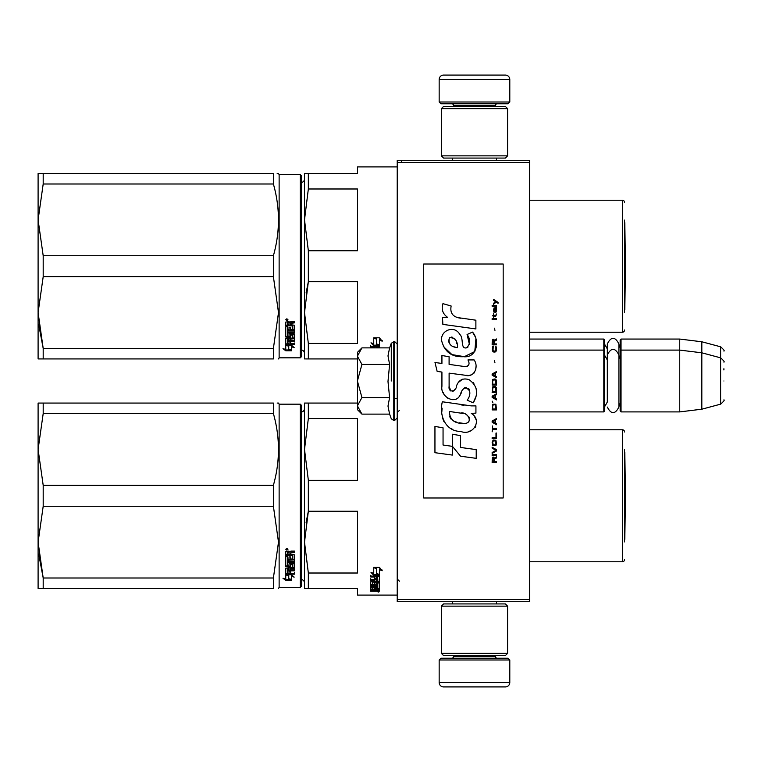<?xml version="1.0" encoding="UTF-8"?>
<svg xmlns="http://www.w3.org/2000/svg" width="762" height="762" viewBox="0 0 762 762"><rect width="100%" height="100%" fill="white"/><g stroke="black" fill="none" stroke-linecap="round" stroke-linejoin="round"><path stroke-width="1.14" d="M529.657 339.061L603.828 339.061L604.704 339.947L604.704 411.023L603.828 411.899L529.657 411.899L529.657 413.804M529.657 386.372L529.657 347.758L529.657 350.101L603.828 350.101L603.828 411.899M529.657 162.477L397.221 162.477L397.221 160.277L529.657 160.277L529.657 601.723L397.221 601.723L397.221 599.523L529.657 599.523M401.641 160.277L401.641 162.477M397.221 162.477L397.221 599.523M509.797 102.003L439.16 102.003L440.931 103.765L508.025 103.765L509.797 102.003L509.797 79.486A4.41 4.41 -137.2 0 0 505.377 75.076L443.579 75.076A4.41 4.41 137.2 0 0 439.16 79.486L509.797 79.486M452.447 160.277L452.447 158.067M496.51 160.277L496.51 158.067M495.443 106.413L495.443 105.527L453.504 105.527L453.504 106.413M451.742 103.765A1.762 1.762 137.8 0 1 453.504 105.527M497.215 103.765A1.762 1.762 -137.8 0 0 495.443 105.527M439.16 102.003L439.16 79.486M443.579 75.076L505.377 75.076M439.16 659.997L509.797 659.997L508.025 658.235L440.931 658.235L439.16 659.997L439.16 682.514A4.41 4.41 42.8 0 0 443.579 686.924L505.377 686.924A4.41 4.41 -42.8 0 0 509.797 682.514L439.16 682.514M496.51 601.723L496.51 603.933M452.447 601.723L452.447 603.933M453.504 655.587L453.504 656.473L495.443 656.473L495.443 655.587M497.215 658.235A1.762 1.762 -42.2 0 1 495.443 656.473M451.742 658.235A1.762 1.762 42.2 0 0 453.504 656.473M509.797 659.997L509.797 682.514M505.377 686.924L443.579 686.924M507.587 653.377L505.377 655.587L443.579 655.587L441.369 653.377L507.587 653.377L507.587 606.142L441.369 606.142L443.579 603.933L505.377 603.933L507.587 606.142M441.369 606.142L441.369 653.377M441.369 108.623L443.579 106.413L505.377 106.413L507.587 108.623L441.369 108.623L441.369 155.858L507.587 155.858L505.377 158.067L443.579 158.067L441.369 155.858M507.587 155.858L507.587 108.623M603.828 339.061L603.828 350.101L604.704 350.977M620.154 350.977L621.04 350.101L621.04 339.061L620.154 339.947L620.154 411.023L621.04 411.899L621.04 350.101L679.752 350.101L679.752 411.899L621.04 411.899M621.04 339.061L679.752 339.061L679.752 350.101L701.831 352.806L701.831 409.194L679.752 411.899M723.9 362.112L723.9 362.112C724.805 362.007 723.709 360.578 720.623 357.845L720.623 346.805L701.831 341.776L701.831 352.806L720.623 357.845L720.623 404.155L701.831 409.194M723.9 369.961L723.9 368.751M723.9 381C723.9 405.365 723.9 405.365 723.9 381C723.9 356.635 723.9 356.635 723.9 381M357.492 352.301L361.931 347.872L357.492 355.978L357.492 352.301M361.931 414.128L357.492 409.699L357.492 406.022L361.931 414.128L389.601 414.128L387.991 406.098L389.601 397.564L387.991 381.495L389.601 364.436L387.991 355.902L389.601 347.872L361.931 347.872M391.287 381L391.287 343.233L391.287 381M357.492 406.022L357.492 355.978M357.492 356.33L361.931 364.436L357.492 380.648M389.601 364.436L361.931 364.436M357.492 381.352L361.931 397.564L357.492 405.67M389.601 397.564L361.931 397.564M604.704 406.603L607.314 402.041L607.314 354.93L607.314 359.959L604.704 355.397M604.704 344.357L607.314 348.92L607.314 343.9L607.314 354.93C611.172 347.472 615.02 347.472 618.877 354.93L618.877 407.07C615.02 414.528 611.172 414.528 607.314 407.07M607.314 343.9C611.172 336.433 615.02 336.433 618.877 343.9L618.877 358.845L620.154 355.397M376.171 590.026L376.171 590.74L377.8 590.664L377.8 590.026L376.171 589.588M304.514 583.035A3.534 3.534 -46.6 0 0 301.209 579.511M304.514 408.518A3.534 3.534 -133.2 0 1 301.209 412.042M305.562 588.483L308.343 588.483L308.343 573.014L357.492 573.014L357.492 511.245L308.343 511.245L306.095 522.484M305.562 403.069L308.343 403.069L304.514 403.069L304.514 449.428L308.343 418.548L308.343 403.069L357.492 403.069M304.514 588.483L304.514 542.134L308.343 511.245L308.343 480.308L357.492 480.308L357.492 418.548L308.343 418.548M308.343 480.308L304.514 449.428L304.514 542.134L308.343 573.014M308.343 588.483L357.492 588.483L357.492 595.103L397.221 595.103M624.573 449.647L624.573 541.906M624.573 431.987A2.21 2.21 -133.3 0 0 622.363 429.778L622.363 561.775A2.21 2.21 -46.7 0 0 624.573 559.565M529.657 429.778L622.363 429.778M529.657 561.775L622.363 561.775M376.428 568.052L374.685 567.347M379.428 575.205L376.742 574.253L376.742 568.576L373.742 567.347L379.39 567.347L382.21 570.728L379.428 569.643L379.428 575.205L376.428 573.662L376.428 568.7L373.742 567.604L373.742 572.691M377.409 574.71L373.828 574.71L373.828 575.415L379.428 575.415L376.428 574.357L376.428 568.7M379.428 574.71L378.028 574.71M373.828 574.71L371.942 572.719M373.742 567.604L373.742 573.376L371.008 572.367L373.828 575.415M379.428 569.643L379.428 568.985L382.21 570.062M376.742 567.928L376.742 568.576L376.742 567.928L375.304 567.347M379.428 574.491L376.742 573.557M377.8 588.302L379.428 588.302L379.428 583.035L379.428 589.131L377.8 589.131L377.533 587.75L376.171 587.75L376.171 588.855L374.533 588.855L374.533 587.75L372.37 587.854L372.37 587.083L372.637 589.588L379.428 589.588L379.428 591.026L378.752 591.226L374.266 591.226L374.266 590.702M374.533 587.75L374.533 587.083M372.637 587.75L372.637 587.083M376.171 588.026L374.533 588.026M379.428 583.035L375.218 582.711L374.533 583.035L374.533 584.435L372.637 584.549L372.637 581.454M378.752 581.368L379.428 581.035L379.428 576.424L379.428 581.797L378.752 582.139L378.752 581.368L377.781 581.368M376.171 581.368L374.533 581.368M378.752 582.139L372.637 582.139M379.428 576.424L370.732 576.024L370.732 576.977L374.533 576.977L374.533 576.253L370.732 576.253L370.732 575.31M372.408 584.502L370.732 584.206L370.732 581.797L374.533 581.454L374.533 580.339L370.732 580.339L370.732 579.472L377.8 579.472L377.533 576.977L376.171 576.977L376.171 579.11L374.533 579.11L374.533 576.253M376.171 576.977L376.171 576.253L376.171 576.977M377.8 576.405L377.8 577.129L377.533 576.253L376.171 576.253M376.171 578.729L374.533 578.729M374.533 580.339L374.533 579.587L370.732 579.587L370.732 578.729M377.8 587.854L377.8 583.635L376.171 583.635L376.171 584.997L375.485 585.292L371.418 585.292L370.732 584.997L370.732 581.797M375.485 585.292L375.485 584.502L374.485 584.502M371.418 585.292L371.418 584.502M376.171 583.635L376.171 582.854L376.171 583.635M377.8 582.854L377.8 583.635L377.8 582.854L376.171 582.854M370.732 584.997L371.418 584.94M376.171 584.94L375.485 584.94M377.8 585.74L370.732 585.74L370.732 586.426L370.732 585.74M377.8 586.426L370.732 586.426M377.8 587.083L371.418 587.083L370.732 587.35L370.732 588.959L372.37 589.188M374.266 591.226L370.732 591.226L370.732 590.74L374.533 590.531L374.533 590.026L370.732 589.798L370.732 587.35M373.847 590.026L370.808 589.902M378.333 591.531L378.333 592.112L378.333 591.531M370.732 591.226L370.732 590.74M379.428 589.131L377.8 588.75M377.8 590.379L379.428 590.179L379.428 589.588M376.171 580.339L376.171 581.454L377.8 581.32L377.8 580.482L376.171 580.339L376.171 579.587L377.8 579.73L377.8 580.558M376.171 587.75L376.171 587.083M378.752 581.939L379.428 582.263M374.533 583.644L374.533 583.035M376.171 578.368L374.533 578.368M376.171 584.206L375.485 584.502M373.847 589.902L374.533 589.693M376.295 590.379L374.266 590.379M379.124 591.712L377.581 591.712L379.124 591.626M379.124 591.188L377.581 591.226M43.196 506.263L43.196 485.289L38.1 449.428L38.1 403.069L43.196 403.069L43.196 413.566L38.1 449.428L38.1 542.134L43.196 506.263L273.396 506.263L278.501 542.134L273.396 577.996L273.396 588.483C280.14 588.483 280.14 588.483 273.396 588.483L38.1 588.483L38.1 542.134L43.196 577.996L273.396 577.996M43.196 413.566L273.396 413.566L273.396 403.069C280.14 403.079 280.14 403.079 273.396 403.069L43.196 403.069M43.196 485.289L273.396 485.289C280.14 461.381 280.14 437.474 273.396 413.566M277.168 403.069L278.501 403.069L279.13 404.174L279.13 587.378L278.501 588.483M43.196 588.483L43.196 577.996L38.7 554.107M300.323 404.174L300.323 587.378L301.209 586.502L301.209 405.06L300.323 404.174L279.13 404.174M273.396 506.263L273.396 485.289M288.76 574.815L288.76 575.586L288.379 574.71M288.76 575.586L288.76 579.558L291.455 580.206L291.455 575.586L291.455 576.358L294.18 577.11L291.36 574.71L285.76 574.71L288.76 575.586M285.798 573.948L286.436 573.948M288.76 578.749L291.455 579.387M291.455 575.586L292.789 575.948M285.76 574.891L285.76 578.968L282.978 578.263L285.798 580.349L291.455 580.349L288.446 579.634L288.446 575.672L285.76 574.891M294.456 572.567L294.456 573.424L285.76 573.815L285.76 568.166L292.818 567.585L292.818 563.975L292.818 564.642L290.655 564.642L290.655 563.975L290.655 566.585L289.97 567.014L285.76 566.585L285.76 556.298L287.388 556.298L287.655 559.118L289.027 559.118L289.027 556.898L290.655 556.898L290.655 559.118L292.818 558.927L292.818 554.917L292.818 555.488L285.76 555.288L285.76 551.65L288.893 551.097L289.903 551.926L290.922 551.097L294.456 551.097L294.456 552.421L290.655 552.964L291.341 551.869L294.456 551.869M290.655 552.964L290.655 554.26L294.456 554.793L294.456 559.87L287.388 560.356L287.388 561.508L294.456 561.508L294.456 562.642L287.388 562.642L287.388 561.994L287.388 565.775L289.027 565.775L289.027 563.804L289.703 563.347L294.456 563.804L294.456 568.166L290.655 568.585L290.655 569.881L294.456 569.881L294.456 570.833L287.388 570.833L287.388 570.109L294.456 570.109L294.456 569.166M287.388 570.833L287.655 573.31L289.027 573.31L289.027 571.214L290.655 571.214L290.655 573.31L294.456 573.31L294.456 574.177L286.436 574.177M289.97 567.014L290.655 565.899M292.551 555.288L292.551 554.707L285.76 554.707M287.388 552.631L287.388 554.26L289.027 554.26L289.027 552.421L287.388 552.631L287.388 552.088L287.388 552.631M287.388 552.088L289.027 551.869L289.027 552.421M287.388 569.014L287.388 568.042L289.027 567.881L289.027 569.881L287.388 569.719L287.388 568.747L289.027 568.585M289.97 566.328L285.76 565.899M292.818 563.975L290.655 563.975M286.436 573.424L285.76 573.062M290.655 567.881L294.456 567.471M287.388 561.994L294.456 561.994L294.456 560.88M294.456 559.251L287.388 559.737L287.388 560.88M286.864 550.193L285.76 549.269L286.864 548.335L287.96 549.269L286.864 550.193L286.226 549.497M287.493 549.497L286.864 549.669M285.798 580.349L285.798 579.53L288.446 579.53M284.597 578.682L285.798 579.53M288.446 578.825L291.455 579.53M287.76 574.71L288.446 575.491M286.074 549.497L286.074 548.983L287.626 548.983L287.626 549.497L286.074 549.497M624.783 452.228L625.545 495.776L624.783 539.334L624.783 452.228A8.83 8.83 0 0 0 624.573 452.104M304.514 353.482A3.534 3.534 -46.6 0 0 301.209 349.958M304.514 178.965A3.534 3.534 -133.2 0 1 301.209 182.489M305.562 358.931L308.343 358.931L308.343 343.452L357.492 343.452L357.492 281.692L308.343 281.692L306.095 292.922M305.562 173.517L308.343 173.517L304.514 173.517L304.514 219.866L308.343 188.986L308.343 173.517L357.492 173.517L357.492 166.897L397.221 166.897M304.514 358.931L304.514 312.572L308.343 281.692L308.343 250.755L357.492 250.755L357.492 188.986L308.343 188.986M308.343 250.755L304.514 219.866L304.514 312.572L308.343 343.452M308.343 358.931L357.492 358.931M624.573 220.094L624.573 312.353M624.573 202.435A2.21 2.21 -133.3 0 0 622.363 200.225L622.363 332.222A2.21 2.21 -46.7 0 0 624.573 330.013M529.657 200.225L622.363 200.225M529.657 332.222L622.363 332.222M376.428 338.49L374.685 337.795M379.428 345.643L376.742 344.691L376.742 339.014L373.742 337.795L379.39 337.795L382.21 341.176L379.428 340.09L379.428 345.643L376.428 344.11L376.428 339.138L373.742 338.042L373.742 343.129M377.409 345.148L373.828 345.148L373.828 345.862L379.428 345.862L376.428 344.805L376.428 339.138M379.428 345.148L378.028 345.148M373.828 345.148L371.942 343.167M373.742 338.042L373.742 343.824L371.008 342.814L373.828 345.862M379.428 340.09L379.428 339.433L382.21 340.509M376.742 338.366L376.742 339.014L376.742 338.366L375.304 337.795M379.428 344.938L376.742 343.995M379.428 347.872L379.428 346.872L379.428 347.872M379.428 346.872L370.732 346.462L370.732 347.424L374.533 347.424L374.533 346.7L370.732 346.7L370.732 345.757M374.533 347.872L374.533 346.7M377.8 347.872L376.171 347.424L376.171 346.7L376.171 347.872M377.8 346.853L377.8 347.577L377.533 346.7L376.171 346.7M43.196 276.711L43.196 255.737L38.1 219.866L38.1 173.517L43.196 173.517L43.196 184.004L38.1 219.866L38.1 312.572L43.196 276.711L273.396 276.711L278.501 312.572L273.396 348.434L273.396 358.931C280.14 358.921 280.14 358.921 273.396 358.931L38.1 358.931L38.1 312.572L43.196 348.434L273.396 348.434M43.196 184.004L273.396 184.004L273.396 173.517C280.14 173.517 280.14 173.517 273.396 173.517L43.196 173.517M43.196 255.737L273.396 255.737C280.14 231.829 280.14 207.912 273.396 184.004M277.168 173.517L278.501 173.517L279.13 174.622L279.13 357.826L278.501 358.931M43.196 358.931L43.196 348.434L38.7 324.555M300.323 174.622L300.323 357.826L301.209 356.94L301.209 175.498L300.323 174.622L279.13 174.622M273.396 276.711L273.396 255.737M288.76 345.262L288.76 346.024L288.379 345.148M288.76 346.024L288.76 350.006L291.455 350.644L291.455 346.024L291.455 346.805L294.18 347.558L291.36 345.148L285.76 345.148L288.76 346.024M285.798 344.386L286.436 344.386M288.76 349.196L291.455 349.834M291.455 346.024L292.789 346.396M285.76 345.329L285.76 349.415L282.978 348.701L285.798 350.787L291.455 350.787L288.446 350.072L288.446 346.119L285.76 345.329M294.456 343.005L294.456 343.862L285.76 344.262L285.76 338.614L292.818 338.023L292.818 334.423L292.818 335.09L290.655 335.09L290.655 334.423L290.655 337.023L289.97 337.461L285.76 337.023L285.76 326.746L287.388 326.746L287.655 329.565L289.027 329.565L289.027 327.346L290.655 327.346L290.655 329.565L292.818 329.365L292.818 325.355L292.818 325.936L285.76 325.726L285.76 322.097L288.893 321.535L289.903 322.364L290.922 321.535L294.456 321.535L294.456 322.859L290.655 323.412L291.341 322.316L294.456 322.316M290.655 323.412L290.655 324.698L294.456 325.231L294.456 330.308L287.388 330.803L287.388 331.956L294.456 331.956L294.456 333.08L287.388 333.08L287.388 332.442L287.388 336.223L289.027 336.223L289.027 334.251L289.703 333.785L294.456 334.251L294.456 338.614L290.655 339.033L290.655 340.319L294.456 340.319L294.456 341.271L287.388 341.271L287.388 340.547L294.456 340.547L294.456 339.604M287.388 341.271L287.655 343.757L289.027 343.757L289.027 341.652L290.655 341.652L290.655 343.757L294.456 343.757L294.456 344.624L286.436 344.624M289.97 337.461L290.655 336.347M292.551 325.726L292.551 325.155L285.76 325.155M287.388 323.078L287.388 324.698L289.027 324.698L289.027 322.859L287.388 323.078L287.388 322.526L287.388 323.078M287.388 322.526L289.027 322.316L289.027 322.859M287.388 339.452L287.388 338.49L289.027 338.328L289.027 340.319L287.388 340.166L287.388 339.185L289.027 339.033M289.97 336.775L285.76 336.347M292.818 334.423L290.655 334.423M286.436 343.862L285.76 343.51M290.655 338.328L294.456 337.909M287.388 332.442L294.456 332.442L294.456 331.318M294.456 329.698L287.388 330.175L287.388 331.318M286.864 320.631L285.76 319.716L286.864 318.783L287.96 319.716L286.864 320.631L286.226 319.945M287.493 319.945L286.864 320.107M285.798 350.787L285.798 349.977L288.446 349.977M284.597 349.12L285.798 349.977M288.446 349.272L291.455 349.977M287.76 345.148L288.446 345.938M286.074 319.945L286.074 319.421L287.626 319.421L287.626 319.945L286.074 319.945M624.783 222.666L625.545 266.224L624.783 309.772L624.783 222.666A8.83 8.83 0 0 0 624.573 222.542M498.053 303.343L498.053 302.419L493.547 299.333L493.547 300.257L495.519 301.647L493.547 303.343L493.547 304.267L496.176 302.104L498.053 303.343M496.548 462.667L496.548 461.743L494.576 461.743L494.576 459.124L496.548 457.886L496.548 456.809L494.395 458.2L493.824 457.114L492.89 457.114L492.233 458.2L492.138 462.667L496.548 462.667M492.138 455.571L496.548 455.571L496.548 454.647L492.138 454.647L492.138 455.571M492.138 453.419L496.548 450.952L496.548 449.713L492.138 447.246L492.138 448.17L495.986 450.332L492.138 452.485L492.138 453.419M492.138 442.312L492.795 445.551L495.891 445.551L496.548 443.541L495.891 440.303L493.166 439.998L492.138 442.312M492.138 437.683L492.138 438.607L496.548 438.607L496.548 433.054L495.986 433.054L495.986 437.683L492.138 437.683M496.548 419.481L496.548 418.557L492.138 421.024L492.138 422.262L496.548 424.729L496.548 423.805L495.424 423.186L495.424 420.1L496.548 419.481M495.891 404.212L492.795 404.212L492.138 409.918L496.548 409.918L495.891 404.212M492.795 402.517L492.138 401.126L492.795 402.517M492.138 397.431L496.548 399.898L496.548 398.964L495.424 398.355L495.424 395.268L496.548 394.649L496.548 393.725L492.138 396.192L492.138 397.431M496.272 387.401L495.052 386.324L492.795 386.782L492.138 392.487L496.548 392.487L496.272 387.401M496.272 380L495.052 378.914L492.795 379.381L492.138 385.086L496.548 385.086L496.272 380M494.957 362.874L494.481 360.721L494.957 362.874M492.138 319.535L496.548 319.535L496.548 318.611L492.138 318.611L492.138 319.535M496.453 309.201L496.548 307.505L494.014 307.972L493.547 310.591L494.109 312.439L494.109 308.743L494.576 308.581L495.424 312.439L496.367 311.82L496.453 309.201M492.604 425.958L492.138 431.825L492.604 429.358L496.548 429.358L496.548 428.425L492.604 428.425L492.604 425.958M496.548 371.513L492.138 373.98L492.138 375.218L496.548 377.685L496.548 376.761L495.424 376.142L495.424 373.056L496.548 372.437L496.548 371.513M495.795 316.144L496.548 313.982L495.614 315.373L493.919 315.373L493.547 313.677L493.547 315.373L492.795 315.373L493.547 317.373L493.919 316.144L495.795 316.144M495.891 346.215L495.891 350.225L495.052 351.158L492.985 350.691L493.262 346.062L492.414 346.834L492.233 350.387L493.166 351.93L495.052 352.082L496.272 350.996L496.548 348.224L495.891 346.215M496.548 343.91L494.576 343.91L494.576 341.281L496.548 340.052L496.548 338.966L494.395 340.357L493.824 339.281L492.89 339.281L492.233 340.357L492.138 344.834L496.548 344.834L496.548 343.91M494.957 330.337L494.481 328.174L494.957 330.337M496.548 306.267L496.548 305.505L492.138 305.505L492.138 306.267L496.548 306.267M460.848 318.24C453.038 317.249 449.809 313.172 451.152 306L442.941 303.657C441.16 309.229 442.693 313.792 447.551 317.335L442.503 317.621L442.874 324.383L475.879 328.936L475.879 320.202L457.781 317.602M472.526 332.099L467.077 334.499C470.735 339.652 470.516 344.11 466.401 347.872C460.229 349.139 463.982 338.061 459.81 334.461C453.914 323.717 437.702 331.794 442.389 343.11C445.694 352.711 452.704 357.235 463.429 356.702C477.193 358.35 479.955 340.395 472.526 332.099L475.002 336.375M449.113 386.305L449.113 373.142L464.801 375.19C474.174 378.238 479.136 366.855 474.107 359.921L467.973 359.921C470.097 364.074 469.03 366.293 464.772 366.579L449.094 364.379L449.094 356.749L441.931 355.511L441.931 363.455L434.988 362.502L437.15 371.408L441.931 372.066L441.931 386.305C440.036 396.326 455.543 405.813 460.372 394.564C461.991 388.639 464.887 386.801 469.068 389.039C470.535 393.049 469.897 396.764 467.144 400.164L473.192 402.822C478.822 393.525 477.45 385.801 469.068 379.657C463.02 377.79 458.848 379.828 456.562 385.791C456.486 391.554 448.027 393.402 449.113 386.305L450.866 391.03M471.24 405.889L442.351 401.774C438.95 414.899 445.094 431.463 460.848 431.454C472.545 436.283 483.032 420.329 471.24 413.385L475.926 413.128L475.926 405.889L471.24 405.889M452.438 434.235L452.438 446.351L460.534 456.2L476.221 458.343L476.221 449.609L460.543 447.446L460.543 435.635L452.438 434.235M434.95 452.695L452.352 455.076L452.352 446.342L443.055 445.027L443.055 427.825L434.95 426.425L434.95 452.695M503.177 264.014L423.71 264.014L423.71 497.986L503.177 497.986L503.177 264.014M442.446 310.467L442.855 311.601M467.077 334.499L469.43 344.434M468.087 346.958L466.315 347.901M443.36 346.472L451.933 354.597L464.353 356.673L474.774 351.539L475.879 339.271M473.192 402.822L476.107 396.154M476.431 391.058L476.05 388.201M473.907 383.419L473.05 382.343M462.591 379.181L458.372 382.457M455.066 389.068L454.066 390.544M453.628 390.925L452.695 391.325M459.629 396.097L461.562 392.44M463.267 389.115L463.753 388.458M464.553 387.782L465.639 387.363M465.982 387.315L469.802 391.011M469.868 393.268L469.497 395.449M443.055 392.23L443.894 394.087M446.932 397.669L448.723 398.726M451.599 399.583L452.952 399.698M456.209 399.155L458.143 397.926M467.973 359.921L468.954 362.55M467.497 366.322L465.792 366.627M466.02 375.314L467.42 375.38M469.744 375.275L471.478 374.79M473.431 373.666L474.555 372.542M475.631 370.065L475.993 366.627M464.039 405.289L461.181 404.898M468.563 431.435L471.488 430.625M475.117 427.568L475.85 425.987M476.412 422.758L476.374 421.348M476.117 419.757L474.278 416.062M442.112 408.194L441.798 412.271M442.427 417.738L443.922 421.643M450.666 428.358L452.361 429.254M456.438 347.472L453.781 346.729M450.313 344.795L448.656 341.747M448.599 341.424L449.389 337.766C454.962 337.423 457.676 340.719 457.533 347.634C450.742 347.005 448.027 343.71 449.389 337.766M451.256 337.061L452.847 337.328M454.562 338.376L455.781 340.262M456.381 341.795L456.933 343.767M460.848 413.033C468.192 411.575 473.812 423.843 463.906 423.386C454.533 423.758 449.704 419.776 449.409 411.461L463.086 413.49M466.058 414.576L466.83 415.014M468.744 416.623L469.402 418.024M469.535 419.167L469.449 419.852M469.402 420.643L468.03 422.434M465.525 423.377L464.953 423.415M462.486 423.243L459.257 422.777M456.981 422.272L453.447 420.938M450.894 418.986L449.437 416.176M449.228 414.49L449.285 412.613M494.014 461.743L492.604 461.743L493.166 457.886L493.919 458.353L494.014 461.743M492.7 442.312L493.262 440.922L495.424 440.922L495.71 444.627L493.262 444.932L492.7 442.312M495.052 420.253L495.052 423.034L492.509 421.643L495.052 420.253M492.7 406.222L493.262 404.832L495.424 404.832L495.986 408.994L492.7 408.994L492.7 406.222M495.052 395.421L495.052 398.202L492.509 396.812L495.052 395.421M492.7 388.791L493.262 387.401L495.424 387.401L495.986 391.563L492.7 391.563L492.7 388.791M492.7 381.381L493.262 380L495.424 380L495.986 384.162L492.7 384.162L492.7 381.381M495.519 308.581L496.176 309.972L495.795 311.668L494.957 310.286L494.957 308.581L495.519 308.581M495.052 373.209L495.052 375.99L492.509 374.599L495.052 373.209M494.014 343.91L492.604 343.91L493.166 340.052L493.919 340.509L494.014 343.91M389.601 347.872L391.287 343.233L394.573 341.49L394.573 420.51L397.221 417.862M393.783 341.49L393.783 420.51L394.573 420.51M291.341 552.421L291.341 551.869M291.341 322.859L291.341 322.316M618.877 347.815L620.154 344.357M701.831 341.776L679.752 339.061M720.623 346.805C723.709 349.548 724.805 350.968 723.9 351.072M394.573 398.659L397.221 398.659M618.877 403.155L620.154 406.603M720.623 404.155C723.709 401.422 724.805 399.993 723.9 399.888M394.573 341.49L397.221 344.138M389.601 414.128L391.287 418.767L393.783 420.51M300.323 587.378L279.13 587.378M399.431 581.196L397.221 578.996M399.431 410.356L397.221 412.566M300.323 357.826L279.13 357.826"/></g></svg>
